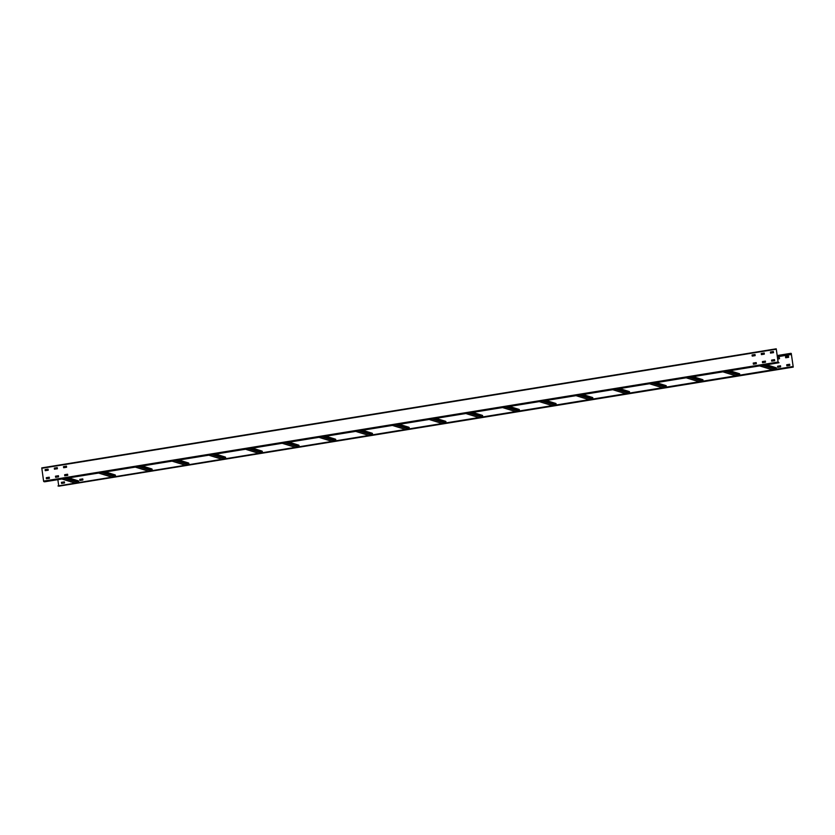 <?xml version="1.0" encoding="UTF-8"?>
<svg xmlns="http://www.w3.org/2000/svg" width="835" height="835" viewBox="0 0 835 835"><rect width="100%" height="100%" fill="white"/><g stroke="black" fill="none" stroke-linecap="round" stroke-linejoin="round"><path stroke-width="1.25" d="M82.728 478.883L79.836 479.373L79.951 480.48L79.784 479.363L82.801 478.935L82.884 480L79.951 480.48M790.943 353.748L791.069 354.551L790.912 353.32L777.187 355.553L791.256 353.424L793.229 367.118L792.394 366.617L57.959 485.949L793.229 367.118L58.753 486.189M777.583 366.252L777.698 367.358L777.542 366.241L780.506 365.761L777.542 366.241M780.474 365.761L780.641 366.878L777.698 367.358M786.768 364.77L786.883 365.866L786.716 364.749L789.659 364.269L786.716 364.749M789.659 364.269L789.816 365.396L786.883 365.866M64.368 481.858L61.477 482.348L61.592 483.455L61.425 482.338L64.431 481.91L64.525 482.974L61.592 483.455M788.49 356.18L785.558 356.66L785.641 357.724L785.558 356.66L788.49 356.18L788.647 357.307L785.714 357.777M777.688 359.081L779.525 358.716L779.337 357.672L777.531 357.985M791.288 353.675L793.198 366.69L792.394 366.617M792.425 366.868L57.959 485.949M57.312 475.919L57.469 477.015M57.845 479.666L58.7 485.573M70.704 481.92L71.225 481.889M779.305 357.672L777.531 357.964M791.069 354.551L777.364 356.775M791.016 354.541L777.354 356.754M753.222 363.068L756.239 362.651L756.322 363.716L753.389 364.196L753.222 363.068L756.166 362.599M41.771 467.882L776.237 348.811L41.771 467.882L43.597 481.117L44.547 481.816L779.013 362.745L778.116 362.056L776.237 348.811L778.074 362.035L779.013 362.745M58.419 475.72L58.575 476.837L55.642 477.317L55.475 476.19L58.471 475.731L55.528 476.211L55.642 477.317M49.234 477.202L49.401 478.33L46.384 478.747L46.301 477.683L49.234 477.202L46.353 477.693L46.457 478.799M67.593 474.228L67.76 475.345L64.754 475.773L64.66 474.708L67.593 474.228L64.712 474.718L64.817 475.825M765.351 361.106L765.507 362.223L762.543 362.703L762.407 361.586L765.392 361.127L762.459 361.597L762.564 362.703M774.525 359.624L774.692 360.741L771.676 361.158L771.592 360.094L774.525 359.624L771.644 360.115L771.676 361.158M48.065 469.113L48.232 470.23L45.226 470.658L45.132 469.594L48.065 469.113L45.184 469.604L45.288 470.71M57.25 467.631L57.417 468.748L54.4 469.166L54.317 468.101L57.25 467.631L54.358 468.122L54.473 469.218M66.435 466.139L66.591 467.256L63.658 467.736L63.491 466.619L66.487 466.149L63.544 466.629L63.658 467.736M754.997 354.51L755.164 355.627L752.22 356.107L752.064 354.979L755.049 354.52L752.116 355L752.22 356.107M764.182 353.017L764.338 354.134L761.405 354.614L761.238 353.497L764.234 353.028L761.29 353.508L761.405 354.614M773.356 351.525L773.523 352.652L770.517 353.069L770.423 352.005L773.356 351.525L770.475 352.026L770.58 353.121M753.274 363.089L753.389 364.196M78.302 480.866L78.887 482.296M115.032 474.917L115.606 476.347L102.736 472.391M151.751 468.957L152.335 470.387L139.455 466.431M188.47 463.007L189.054 464.437M225.199 457.048L225.784 458.478L212.904 454.522M261.919 451.098L262.503 452.528L249.623 448.572M298.648 445.149L299.222 446.579L286.353 442.623M335.367 439.189L335.952 440.619L323.072 436.663M372.097 433.24L372.671 434.67L359.802 430.714M408.816 427.28L409.4 428.71L396.521 424.754M445.535 421.331L446.12 422.76L433.25 418.805M482.265 415.381L482.849 416.811L469.969 412.845M518.984 409.421L519.568 410.851L506.688 406.895M555.713 403.472L556.287 404.902L543.418 400.946M592.433 397.512L593.017 398.942L580.137 394.986M629.162 391.563L629.736 392.993L616.867 389.037M665.881 385.603L666.466 387.033M702.6 379.654L703.185 381.084L690.315 377.128M739.33 373.704L739.914 375.134L727.034 371.178M776.049 367.744L776.634 369.174M777.239 355.95L790.902 353.727M41.75 468.289L776.226 349.218M778.074 362.035L43.597 481.117M43.744 481.576L778.22 362.505M74.816 482.954L61.947 478.998M64.879 478.528L77.749 482.484M78.876 482.296L66.007 478.34M68.293 477.975L78.72 481.179M111.535 477.004L98.666 473.048M101.609 472.568L114.478 476.524M105.012 472.015L115.449 475.23M148.254 471.055L135.395 467.089M138.328 466.619L151.198 470.575M141.731 466.066L152.168 469.27M184.984 465.095L172.114 461.139M175.058 460.659L187.917 464.625M189.044 464.437L176.185 460.482M178.46 460.106L188.898 463.321M221.703 459.146L208.844 455.19M211.777 454.71L224.646 458.665M215.179 454.156L225.617 457.371M258.433 453.186L245.563 449.23M248.496 448.75L261.365 452.716M251.909 448.207L262.347 451.411M295.152 447.236L282.282 443.281M285.226 442.8L298.095 446.756M288.628 442.247L299.066 445.462M331.881 441.277L319.012 437.321M321.945 436.851L334.814 440.807M325.358 436.298L335.785 439.502M368.6 435.327L355.731 431.371M358.674 430.891L371.544 434.847M362.077 430.338L372.514 433.553M405.319 429.378L392.46 425.412M395.393 424.942L408.263 428.898M398.806 424.389L409.233 427.593M442.049 423.418L429.18 419.462M432.123 418.982L444.982 422.948M435.526 418.429L445.963 421.644M478.768 417.469L465.909 413.513M468.842 413.033L481.711 416.989M472.245 412.48L482.682 415.694M515.498 411.509L502.628 407.553M505.561 407.083L518.431 411.039M508.974 406.53L519.412 409.734M552.217 405.559L539.347 401.604M542.291 401.124L555.16 405.079M545.693 400.57L556.131 403.785M588.946 399.61L576.077 395.644M579.01 395.174L591.879 399.13M582.423 394.621L592.85 397.825M625.666 393.65L612.796 389.695M615.739 389.214L628.609 393.181M619.142 388.661L629.58 391.876M662.385 387.701L649.526 383.745M652.459 383.265L665.328 387.221M666.455 387.043L653.586 383.077M655.872 382.712L666.299 385.927M699.114 381.741L686.245 377.785M689.188 377.305L702.047 381.271M692.591 376.762L703.028 379.967M735.833 375.792L722.974 371.836M725.907 371.356L738.777 375.312M729.31 370.803L739.747 374.017M772.563 369.832L759.693 365.876M762.626 365.406L775.496 369.362M776.623 369.174L763.754 365.219M766.039 364.853L776.477 368.058M74.732 482.974L61.863 479.008M68.762 477.891L78.469 480.877M111.452 477.015L98.582 473.059M105.492 471.942L115.188 474.927M148.171 471.065L135.312 467.109M142.211 465.982L151.918 468.967M184.9 465.105L172.031 461.15M178.94 460.033L188.637 463.018M221.619 459.156L208.76 455.2M215.66 454.083L225.366 457.069M258.349 453.207L245.48 449.24M252.379 448.124L262.086 451.109M295.068 447.247L282.199 443.291M289.108 442.174L298.805 445.159M331.798 441.298L318.928 437.342M325.827 436.214L335.534 439.2M368.517 435.338L355.647 431.382M362.557 430.265L372.253 433.25M405.236 429.388L392.377 425.433M399.276 424.305L408.983 427.29M441.965 423.439L429.096 419.473M436.006 418.356L445.702 421.341M478.685 417.479L465.826 413.523M472.725 412.406L482.432 415.392M515.414 411.53L502.545 407.563M509.444 406.447L519.151 409.432M552.133 405.57L539.264 401.614M546.173 400.497L555.88 403.482M588.863 399.621L575.993 395.665M582.893 394.537L592.599 397.523M625.582 393.661L612.713 389.705M619.622 388.588L629.319 391.573M662.301 387.711L649.442 383.756M656.341 382.639L666.048 385.624M699.031 381.762L686.161 377.796M693.071 376.679L702.767 379.664M735.75 375.802L722.891 371.846M729.79 370.73L739.497 373.715M772.479 369.853L759.61 365.897M766.509 364.77L776.216 367.755"/></g></svg>
